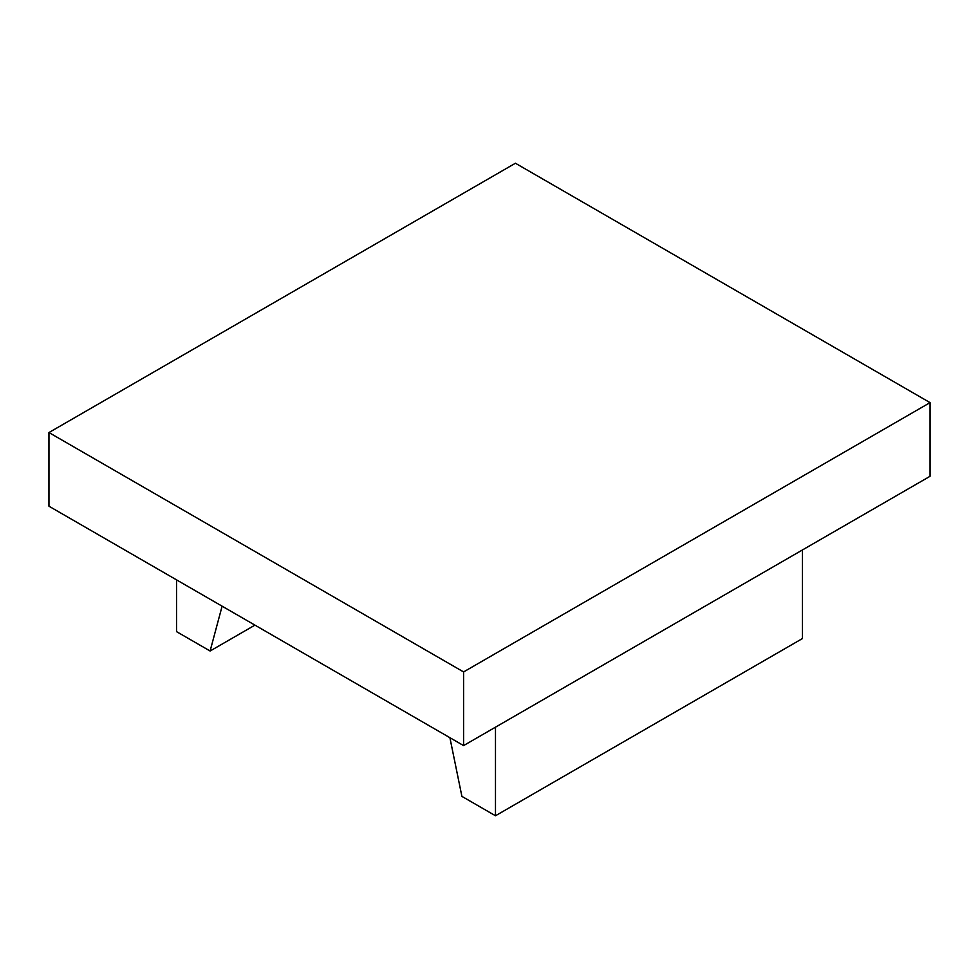 <?xml version="1.0" encoding="UTF-8"?>
<svg xmlns="http://www.w3.org/2000/svg" width="979" height="979" viewBox="0 0 979 979"><rect width="100%" height="100%" fill="white"/><g stroke="black" fill="none" stroke-linecap="round" stroke-linejoin="round"><path stroke-width="1.47" d="M254.932 625.128L210.106 651.011L222.111 606.185M176.526 579.862L176.526 631.626L210.106 651.011M802.474 549.941L802.474 638.528L495.484 815.764L461.904 796.38L449.899 737.689M495.484 727.177L495.484 815.764M48.95 432.547L48.95 506.204L463.581 745.594L930.05 476.283L930.05 402.626L463.581 671.937L48.95 432.547L515.419 163.236L930.05 402.626M463.581 745.594L463.581 671.937"/></g></svg>
